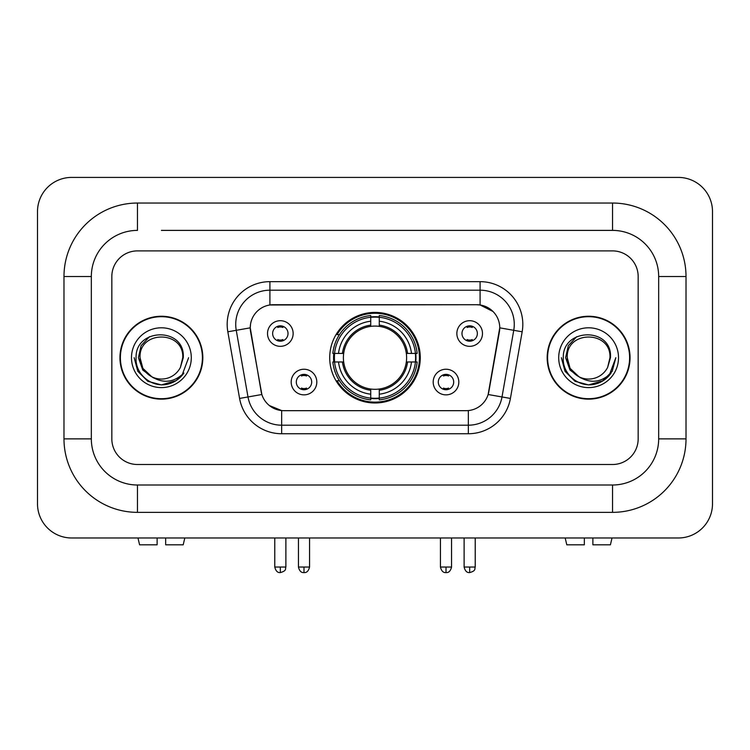 <?xml version="1.0" encoding="UTF-8"?>
<svg xmlns="http://www.w3.org/2000/svg" width="750" height="750" viewBox="0 0 750 750"><rect width="100%" height="100%" fill="white"/><g stroke="black" fill="none" stroke-linecap="round" stroke-linejoin="round"><path stroke-width="1.12" d="M329.719 357.694A45.281 45.281 0 0 0 375 402.984A45.281 45.281 0 0 0 420.281 357.694A45.281 45.281 0 0 0 375 312.413A45.281 45.281 0 0 0 329.719 357.694M458.822 382.05A12.816 12.816 0 0 1 446.006 394.866A12.816 12.816 0 0 1 433.191 382.05A12.816 12.816 0 0 1 446.006 369.234A12.816 12.816 0 0 1 458.822 382.05M438.309 382.05A7.687 7.687 0 0 0 446.006 389.738A7.687 7.687 0 0 0 453.694 382.05A7.687 7.687 0 0 0 446.006 374.363A7.687 7.687 0 0 0 438.309 382.05M316.809 382.05A12.816 12.816 0 0 1 303.994 394.866A12.816 12.816 0 0 1 291.178 382.05A12.816 12.816 0 0 1 303.994 369.234A12.816 12.816 0 0 1 316.809 382.05M296.306 382.05A7.687 7.687 0 0 0 303.994 389.738A7.687 7.687 0 0 0 311.691 382.05A7.687 7.687 0 0 0 303.994 374.363A7.687 7.687 0 0 0 296.306 382.05M482.484 333.516A12.816 12.816 0 0 1 469.669 346.331A12.816 12.816 0 0 1 456.853 333.516A12.816 12.816 0 0 1 469.669 320.7A12.816 12.816 0 0 1 482.484 333.516M461.981 333.516A7.687 7.687 0 0 0 469.669 341.203A7.687 7.687 0 0 0 477.356 333.516A7.687 7.687 0 0 0 469.669 325.828A7.687 7.687 0 0 0 461.981 333.516M293.147 333.516A12.816 12.816 0 0 1 280.331 346.331A12.816 12.816 0 0 1 267.516 333.516A12.816 12.816 0 0 1 280.331 320.7A12.816 12.816 0 0 1 293.147 333.516M272.644 333.516A7.687 7.687 0 0 0 280.331 341.203A7.687 7.687 0 0 0 288.019 333.516A7.687 7.687 0 0 0 280.331 325.828A7.687 7.687 0 0 0 272.644 333.516M239.588 398.438L227.831 331.791A42.722 42.722 0 0 1 269.906 281.653L480.094 281.653A42.722 42.722 0 0 1 522.169 331.791L510.413 398.438A42.722 42.722 0 0 1 468.347 433.744L281.653 433.744A42.722 42.722 0 0 1 239.588 398.438L261.863 394.509L250.603 331.8A23.072 23.072 0 0 1 273.319 304.725L476.681 304.725A23.072 23.072 0 0 1 499.397 331.8L488.85 391.613A23.072 23.072 0 0 1 466.134 410.672L283.866 410.672A23.072 23.072 0 0 1 261.15 391.613L250.256 327.844L236.25 330.309A34.181 34.181 0 0 1 269.906 290.194L480.094 290.194A34.181 34.181 0 0 1 513.75 330.309L502.003 396.956A34.181 34.181 0 0 1 468.347 425.194L281.653 425.194A34.181 34.181 0 0 1 247.997 396.956L236.25 330.309A34.181 34.181 0 0 1 235.725 324.375M333.778 361.969A41.438 41.438 0 0 1 333.778 353.428M119.953 357.694A41.438 41.438 0 0 0 161.391 399.141A41.438 41.438 0 0 0 202.828 357.694A41.438 41.438 0 0 0 161.391 316.256A41.438 41.438 0 0 0 119.953 357.694M547.172 357.694A41.438 41.438 0 0 0 588.609 399.141A41.438 41.438 0 0 0 630.047 357.694A41.438 41.438 0 0 0 588.609 316.256A41.438 41.438 0 0 0 547.172 357.694M269.906 281.653L269.906 304.978L476.681 304.725L480.094 304.978L492.984 311.475M250.256 327.797L250.509 324.375M466.134 410.672L283.866 410.672M281.653 433.744L281.653 410.569L269.344 405.525M513.75 330.309L499.744 327.844L488.137 394.509L502.003 396.956L513.75 330.309L522.169 331.791M488.85 391.613L488.709 392.334M261.291 392.334L261.15 391.613M638.166 276.525A25.631 25.631 0 0 0 612.534 250.894L137.466 250.894A25.631 25.631 0 0 0 111.834 276.525L111.834 438.872A25.631 25.631 0 0 0 137.466 464.503L612.534 464.503A25.631 25.631 0 0 0 638.166 438.872L638.166 276.525A25.631 25.631 0 0 0 612.534 250.894L137.466 250.894A25.631 25.631 0 0 0 111.834 276.525L111.834 438.872A25.631 25.631 0 0 0 137.466 464.503L612.534 464.503A25.631 25.631 0 0 0 638.166 438.872L638.166 276.525M202.406 357.694A41.016 41.016 0 0 0 161.391 316.688A41.016 41.016 0 0 0 120.384 357.694A41.016 41.016 0 0 0 161.391 398.709A41.016 41.016 0 0 0 202.406 357.694M188.625 357.694L181.894 375.619L178.088 379.219M153.384 377.869L142.791 370.078L138.394 357.694L141.113 345.647L149.55 336.637M151.509 376.631L142.894 368.381L140.034 357.694C138.722 330.141 184.059 330.141 182.756 357.694L180.412 367.416L183.272 357.694C185.381 326.85 135.141 327.609 136.078 357.694C134.963 373.547 150.609 387.131 166.125 384.516C173.588 383.081 179.503 379.266 183.872 373.069C174.019 382.538 163.322 383.775 151.809 376.791L142.894 368.381L140.034 357.694C138.722 330.141 184.059 330.141 182.756 357.694L180.412 367.416A21.356 21.356 0 0 1 151.809 376.791L142.894 368.381L140.034 357.694C138.722 330.141 184.059 330.141 182.756 357.694L180.412 367.416M151.809 376.791C144.338 372.666 140.409 366.3 140.034 357.694C138.722 330.141 184.059 330.141 182.756 357.694M131.484 357.694A29.906 29.906 0 0 0 161.391 387.6A29.906 29.906 0 0 0 191.297 357.694A29.906 29.906 0 0 0 161.391 327.797A29.906 29.906 0 0 0 131.484 357.694M183.872 373.069L176.222 380.541M176.044 380.653L166.125 384.516L176.1 380.625L166.125 384.516L176.1 380.625L161.391 384.928L147.778 381.281L137.803 371.316L134.156 357.694M157.116 537.984L157.116 544.819L139.594 544.819L137.972 537.984L139.594 544.819M183.197 544.819L184.819 537.984L183.197 544.819L165.666 544.819L165.666 537.984M629.616 357.694A41.016 41.016 0 0 0 588.609 316.688A41.016 41.016 0 0 0 547.594 357.694A41.016 41.016 0 0 0 588.609 398.709A41.016 41.016 0 0 0 629.616 357.694M603.253 380.653L588.609 384.928L574.988 381.281L565.022 371.316L561.375 357.694L565.022 371.316L574.988 381.281L588.609 384.928L602.222 381.281L612.197 371.316L615.844 357.694L609.113 375.619L605.297 379.219M580.594 377.869L570 370.078L565.613 357.694L568.331 345.647L576.769 336.637M579.019 376.791C571.547 372.666 567.628 366.3 567.244 357.694C565.941 330.141 611.278 330.141 609.966 357.694L607.631 367.416A21.356 21.356 0 0 1 579.019 376.791L570.112 368.381L567.244 357.694L570.112 368.381L578.728 376.631L570.112 368.381L567.244 357.694C565.941 330.141 611.278 330.141 609.966 357.694L607.631 367.416L610.481 357.694C612.6 326.85 562.359 327.609 563.297 357.694C562.181 373.547 577.828 387.131 593.344 384.516C600.806 383.081 606.722 379.266 611.091 373.069C601.228 382.538 590.541 383.775 579.019 376.791L578.906 376.734M609.966 357.694C611.278 330.141 565.941 330.141 567.244 357.694C565.941 330.141 611.278 330.141 609.966 357.694L607.631 367.416M558.703 357.694A29.906 29.906 0 0 0 588.609 387.6A29.906 29.906 0 0 0 618.516 357.694A29.906 29.906 0 0 0 588.609 327.797A29.906 29.906 0 0 0 558.703 357.694M611.091 373.069L603.441 380.541M615.844 357.694L612.197 371.316L602.222 381.281L588.609 384.928L574.988 381.281L565.022 371.316L561.375 357.694L565.022 371.316L574.988 381.281L588.609 384.928L602.222 381.281L612.197 371.316L615.844 357.694L612.197 371.316L602.222 381.281L588.609 384.928L574.988 381.281L565.022 371.316L561.375 357.694M379.275 398.147L379.275 399.862A42.384 42.384 0 0 0 417.159 361.969L415.444 361.969A40.669 40.669 0 0 1 379.275 398.147L379.275 394.191A36.741 36.741 0 0 0 411.488 361.969L406.322 361.969A31.612 31.612 0 0 0 379.275 326.372L379.275 317.25A40.669 40.669 0 0 1 415.444 353.428L417.159 353.428A42.384 42.384 0 0 0 379.275 315.534L379.275 317.25M334.556 361.969L332.841 361.969A42.384 42.384 0 0 0 370.725 399.862L370.725 398.147A40.669 40.669 0 0 1 334.556 361.969L338.512 361.969A36.741 36.741 0 0 0 370.725 394.191L370.725 389.025A31.612 31.612 0 0 0 406.322 361.969L407.587 361.969A32.869 32.869 0 0 1 379.275 390.281L379.275 394.191M370.725 317.25L370.725 315.534A42.384 42.384 0 0 0 332.841 353.428L334.556 353.428A40.669 40.669 0 0 1 370.725 317.25L370.725 321.206A36.741 36.741 0 0 0 338.512 353.428L343.678 353.428A31.612 31.612 0 0 0 370.725 389.025L370.725 390.281A32.869 32.869 0 0 1 342.413 361.969L338.512 361.969M334.641 361.969A40.584 40.584 0 0 1 334.641 353.428M379.275 317.334A40.584 40.584 0 0 0 370.725 317.334M415.359 353.428A40.584 40.584 0 0 1 415.359 361.969M415.444 353.428L411.488 353.428A36.741 36.741 0 0 0 379.275 321.206M411.488 361.969L415.444 361.969M370.725 394.191L370.725 398.147M406.322 353.428L411.488 353.428M379.275 389.072L379.275 390.281M370.725 389.025A31.612 31.612 0 0 1 343.678 361.969L342.413 361.969M379.275 398.053A40.584 40.584 0 0 1 370.725 398.053M338.512 353.428L334.556 353.428M370.725 326.316L370.725 321.206M379.275 326.372A31.612 31.612 0 0 0 343.678 353.428L342.413 353.428A32.869 32.869 0 0 1 370.725 325.116M379.275 326.325L379.275 325.116A32.869 32.869 0 0 1 407.587 353.428M339.45 334.631L337.031 334.631A44.428 44.428 0 0 1 419.428 357.694A44.428 44.428 0 0 1 337.031 380.766L339.45 380.766M277.762 340.772L277.762 339.553A6.553 6.553 0 0 0 282.891 339.553L282.891 340.772M282.891 326.269L282.891 327.488A6.553 6.553 0 0 0 277.762 327.488L277.762 326.269M467.109 340.772L467.109 339.553A6.553 6.553 0 0 0 472.238 339.553L472.238 340.772M472.238 326.269L472.238 327.488A6.553 6.553 0 0 0 467.109 327.488L467.109 326.269M301.434 389.297L301.434 388.078A6.553 6.553 0 0 0 306.562 388.078L306.562 389.297M306.562 374.803L306.562 376.012A6.553 6.553 0 0 0 301.434 376.012L301.434 374.803M443.438 389.297L443.438 388.078A6.553 6.553 0 0 0 448.566 388.078L448.566 389.297M448.566 374.803L448.566 376.012A6.553 6.553 0 0 0 443.438 376.012L443.438 374.803M584.334 537.984L584.334 544.819L566.803 544.819L565.181 537.984L566.803 544.819M610.406 544.819L612.028 537.984L610.406 544.819L592.884 544.819L592.884 537.984M161.391 230.391L612.534 230.391L161.391 230.391M686.016 276.525L658.669 276.525L658.669 438.872L658.669 276.525A46.144 46.144 0 0 0 612.534 230.391L612.534 203.044L137.466 203.044A73.481 73.481 0 0 0 63.984 276.525L63.984 438.872A73.481 73.481 0 0 0 137.466 512.353L612.534 512.353A73.481 73.481 0 0 0 686.016 438.872L686.016 276.525A73.481 73.481 0 0 0 612.534 203.044M612.534 512.353L612.534 485.006L137.466 485.006L612.534 485.006A46.144 46.144 0 0 0 658.669 438.872L686.016 438.872M63.984 438.872L91.331 438.872L91.331 276.525L91.331 438.872A46.144 46.144 0 0 0 137.466 485.006L137.466 512.353M137.466 203.044L137.466 230.391A46.144 46.144 0 0 0 91.331 276.525L63.984 276.525M712.5 211.594A34.181 34.181 0 0 0 678.319 177.413L71.681 177.413A34.181 34.181 0 0 0 37.5 211.594L37.5 503.803A34.181 34.181 0 0 0 71.681 537.984L678.319 537.984A34.181 34.181 0 0 0 712.5 503.803L712.5 211.594M480.094 281.653L480.094 304.978M468.347 410.569L468.347 433.744M227.831 331.791L236.25 330.309M502.003 396.956L510.413 398.438M379.275 389.025A31.612 31.612 0 0 0 406.322 361.969M370.725 398.438A40.969 40.969 0 0 0 379.275 398.438M415.744 361.969A40.969 40.969 0 0 0 415.744 353.428M379.275 316.95A40.969 40.969 0 0 0 370.725 316.95M280.331 567.038L274.772 567.038C275.747 570.994 277.594 572.841 280.331 572.587L280.331 567.038L285.881 567.038L285.881 537.984M469.669 567.038L464.119 567.038C465.084 570.994 466.941 572.841 469.669 572.587L469.669 567.038L475.228 567.038L475.228 537.984M303.994 567.038L298.444 567.038C299.409 570.994 301.266 572.841 303.994 572.587L303.994 567.038L309.553 567.038L309.553 537.984M446.006 567.038L440.447 567.038C441.422 570.994 443.269 572.841 446.006 572.587L446.006 567.038L451.556 567.038L451.556 537.984M274.772 567.038L274.772 537.984M285.881 567.038C285.103 568.753 287.072 570.712 280.331 572.587M464.119 567.038L464.119 537.984M475.228 567.038C474.441 568.753 476.409 570.712 469.669 572.587M298.444 567.038L298.444 537.984M309.553 567.038C308.578 570.994 306.731 572.841 303.994 572.587M440.447 567.038L440.447 537.984M451.556 567.038C450.591 570.994 448.734 572.841 446.006 572.587"/></g></svg>
